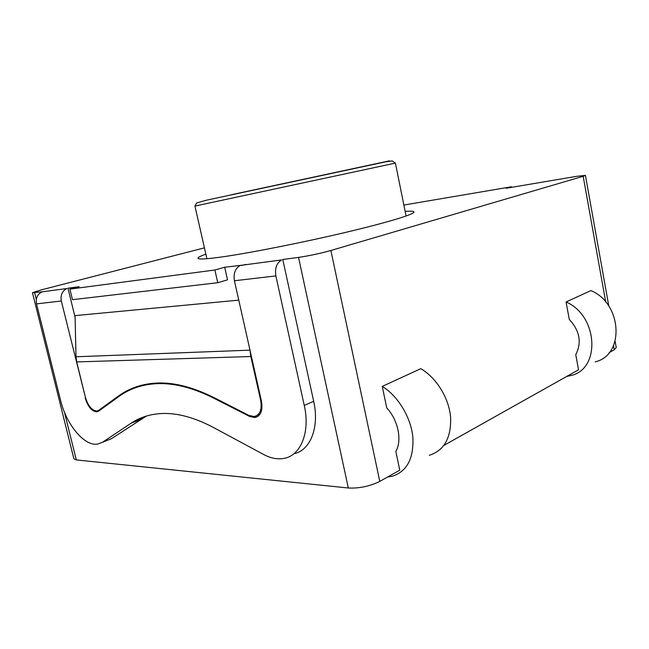 <?xml version="1.0" encoding="UTF-8"?>
<svg xmlns="http://www.w3.org/2000/svg" width="649" height="649" viewBox="0 0 649 649"><rect width="100%" height="100%" fill="white"/><g stroke="black" fill="none" stroke-linecap="round" stroke-linejoin="round"><path stroke-width="0.97" d="M43.134 291.701L32.45 292.699L73.905 458.819L76.322 459.93L348.318 487.999C359.295 488.51 369.784 486.312 379.779 481.396L399.752 470.184L395.841 451.461C402.331 440.411 398.097 419.887 386.739 407.913L382.245 386.39L420.803 368.681C436.298 377.653 448.848 397.821 450.593 417.031C451.38 437.718 444.289 450.463 429.314 455.29M382.245 386.39C397.959 395.963 410.866 417.145 412.853 437.126C413.9 458.608 406.907 471.685 391.891 476.366L387.623 476.991M443.981 445.352L578.551 369.8L575.752 354.622C581.95 342.599 579.792 330.852 569.27 319.381L566.066 301.988L590.898 290.59C622.334 303.448 624.873 355.327 595.141 361.858M566.066 301.988C598.078 315.56 600.99 369.159 570.852 375.544L566.788 376.396M132.704 422.175L141.709 418.654M69.897 289.121L214.884 270L224.676 267.25L227.515 279.849L217.764 282.704L72.485 299.684L69.897 289.121L79.162 286.688L67.958 288.18L75.097 317.329M249.987 350.16L76.006 356.78L75.057 315.617L238.767 300.138M379.779 481.396L330.885 250.49C320.16 253.483 309.37 255.779 298.532 257.393L282.786 259.495L313.678 401.293C319.641 427.44 310.303 450.511 293.9 453.756M608.811 306.109L585.422 175.384L576.596 176.341L506.228 188.251L511.469 186.774L511.582 187.342M511.469 186.774L403.856 205.043M214.884 270L217.764 282.704M241.396 265.279L224.676 267.25M330.885 250.49L583.183 176.293L605.712 302.02M585.422 175.384L583.183 176.293M204.427 247.853L41.017 289.957L32.45 292.699M405.146 211.436C410.793 210.974 413.746 211.144 414.013 211.931C414.784 214.121 388.589 222.209 346.039 232.285C303.578 242.345 251.707 252.639 223.434 256.728C206.788 259.097 198.302 259.608 197.977 258.245C197.896 257.418 200.525 256.055 205.863 254.165M146.471 416.025L111.336 438.74L106.687 440.59M281.666 259.916L240.227 265.441L281.666 259.916C276.628 262.942 274.697 268.28 275.874 275.914L304.267 405.455C310.522 432.664 300.438 456.304 283.256 458.519C276.985 459.468 270.471 458.137 263.721 454.527L213.115 427.31C192.485 416.48 173.916 412.001 157.407 413.859C147.493 414.979 138.691 418.118 131.017 423.262L140.006 419.741M85.53 397.829L61.306 300.99C60.325 295.125 62.19 290.971 66.904 288.529L42.055 291.839C37.407 294.216 35.565 298.224 36.522 303.886L60.527 400.141C66.263 424.389 84.143 446.285 97.423 444.151L102.542 442.237L131.017 423.262M85.189 397.951C87.866 406.704 91.728 411.328 96.782 411.839L98.664 411.125L118.921 396.474C128.81 389.27 140.419 385.06 153.756 383.867C171.49 382.31 191.333 386.999 213.302 397.934L214.016 397.642M250.498 416.082L249.646 416.455L213.302 397.934M249.646 416.455L254.887 417.542C260.801 416.041 262.975 410.574 261.433 401.139L234.419 280.757C233.275 273.464 235.214 268.353 240.227 265.441M561.847 178.84L562.48 178.726M139.624 385.766L135.682 387.672M213.529 397.391C191.447 386.423 171.49 381.709 153.675 383.259C140.208 384.459 128.494 388.71 118.524 395.987L98.745 410.314L96.871 411.028C91.866 410.525 88.045 405.933 85.392 397.269L76.687 361.923L250.847 356.528L260.663 400.287C262.196 409.633 260.038 415.044 254.189 416.528L249.013 415.457L213.529 397.391M76.006 356.78L76.687 361.923M250.847 356.528L250.043 350.411M609.241 352.569L614.262 349.746L616.226 347.564L615.122 341.382M241.444 265.514L245.622 264.459M194.935 206.074L395.403 163.102L392.239 160.928L385.879 161.779L206.528 200.176L196.679 202.934L194.935 206.074L206.901 258.732M231.669 194.668L389.481 160.83L231.669 194.668M298.532 257.393L348.318 487.999M102.542 442.237L111.336 438.74M36.32 299.449L34.616 292.634M304.267 405.455L313.678 401.293M61.306 300.99L36.522 303.886M275.874 275.914L234.419 280.757M76.322 459.93L64.365 411.937M118.524 395.987L120.828 395.152M100.871 409.527L98.745 410.314M261.19 400.068L260.663 400.287M613.532 345.649L614.262 349.746M406.079 216.028L395.403 163.102M153.756 383.867L155.809 383.113M254.887 417.542L258.44 416.009M96.782 411.839L98.607 411.166M66.904 288.529L42.055 291.839M260.192 413.94L257.702 415.019M100.814 409.568L98.68 410.355"/></g></svg>
